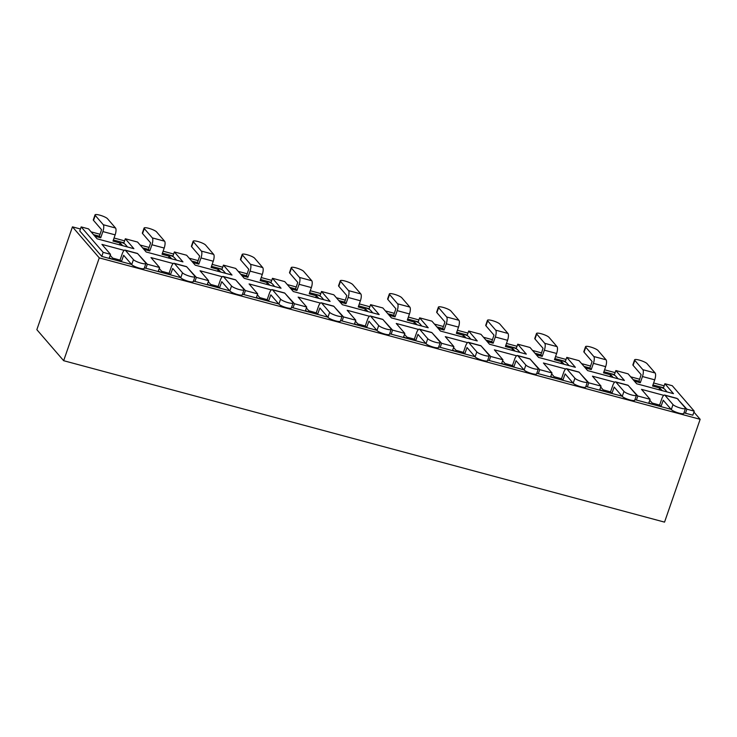 <?xml version="1.0" encoding="UTF-8"?>
<svg xmlns="http://www.w3.org/2000/svg" width="737" height="737" viewBox="0 0 737 737"><rect width="100%" height="100%" fill="white"/><g stroke="black" fill="none" stroke-linecap="round" stroke-linejoin="round"><path stroke-width="1.11" d="M678.16 399.647L686.875 409.173L694.236 411.154L672.255 385.709L664.894 383.728L673.471 393.659L636.685 383.774L628.108 373.843L615.846 370.554L614.437 374.599L603.898 371.77L609.287 373.217A5.638 1.142 19.1 0 1 615.846 376.229L618.039 378.772M664.894 383.728L663.493 387.782L652.945 384.944L658.344 386.4A5.638 1.142 19.1 0 1 664.903 389.412L667.096 391.946M663.309 388.307L663.493 387.782M635.202 398.809A5.638 1.142 -160.9 0 1 635.193 398.874L634.926 399.638L671.121 409.367M586.155 385.635A5.638 1.142 -160.9 0 1 586.136 385.7L585.869 386.464L622.074 396.193M537.098 372.452A5.638 1.142 -160.9 0 1 537.089 372.517L536.822 373.281L573.018 383.01M488.051 359.278A5.638 1.142 -160.9 0 1 488.032 359.343L487.765 360.107L523.97 369.836M438.994 346.104A5.638 1.142 -160.9 0 1 438.985 346.16L438.718 346.924L474.914 356.653M389.947 332.921A5.638 1.142 -160.9 0 1 389.928 332.986L389.661 333.75L425.866 343.479M340.605 320.567L376.81 330.296M291.548 307.393L327.762 317.122M242.786 293.39A5.638 1.142 -160.9 0 1 242.777 293.446L242.51 294.22L278.706 303.939M193.739 280.207A5.638 1.142 -160.9 0 1 193.72 280.272L193.453 281.037L229.658 290.765M144.682 267.034A5.638 1.142 -160.9 0 1 144.673 267.089L144.406 267.863L180.602 277.582M124.203 250.387L101.936 244.398L110.513 254.329L109.113 258.374L131.555 264.408M109.113 258.374L101.752 256.402L79.771 230.957L81.171 226.913L88.532 228.885L97.109 238.816L133.904 248.701L125.318 238.77L123.917 242.814L113.378 239.986L118.768 241.432A5.638 1.142 19.1 0 1 125.327 244.444L127.519 246.987M94.852 236.199L100.729 237.784L99.394 236.227L93.507 234.652L99.394 236.227L101.559 229.695L93.516 220.381A6.707 1.363 19.1 0 1 93.313 219.838L95.027 214.872A6.707 1.363 19.1 0 0 95.239 215.416L103.281 224.73L115.543 228.019L107.501 218.714A6.707 1.363 19.1 0 0 100.748 215.434A6.707 1.363 19.1 0 0 95.027 214.872M125.318 238.77L137.589 242.068L146.166 251.99L182.951 261.875L174.374 251.953L172.974 255.997L162.426 253.16L167.824 254.615A5.638 1.142 19.1 0 1 174.383 257.628L176.567 260.161M143.899 249.382L149.786 250.958L148.441 249.41L142.563 247.825L148.441 249.41L150.615 242.869L142.573 233.565A6.707 1.363 19.1 0 1 142.361 233.012L144.084 228.046A6.707 1.363 19.1 0 0 144.295 228.599L152.338 237.904L164.6 241.202L156.557 231.888A6.707 1.363 19.1 0 0 149.804 228.608A6.707 1.363 19.1 0 0 144.084 228.046M174.374 251.953L186.636 255.242L195.213 265.173L232.008 275.058L223.422 265.127L222.021 269.171L211.482 266.343L216.871 267.789A5.638 1.142 19.1 0 1 223.431 270.801L225.623 273.344M192.956 262.556L198.833 264.141L197.498 262.584L191.611 261.009L197.498 262.584L199.663 256.052L191.62 246.738A6.707 1.363 19.1 0 1 191.417 246.195L193.131 241.229A6.707 1.363 19.1 0 0 193.343 241.773L201.385 251.087L213.647 254.376L205.605 245.071A6.707 1.363 19.1 0 0 198.852 241.791A6.707 1.363 19.1 0 0 193.131 241.229M223.422 265.127L235.693 268.425L244.269 278.346L281.055 288.231L272.478 278.3L271.078 282.354L260.53 279.516L265.928 280.972A5.638 1.142 19.1 0 1 272.487 283.985L274.671 286.518M242.003 275.739L247.89 277.315L246.554 275.767L240.667 274.182L246.554 275.767L248.719 269.226L240.677 259.921A6.707 1.363 19.1 0 1 240.465 259.369L242.187 254.403A6.707 1.363 19.1 0 0 242.399 254.956L250.442 264.261L262.704 267.559L254.661 258.245A6.707 1.363 19.1 0 0 247.908 254.965A6.707 1.363 19.1 0 0 242.187 254.403M272.478 278.3L284.74 281.598L293.317 291.53L330.112 301.415L321.525 291.483L320.125 295.528L309.586 292.7L314.975 294.146A5.638 1.142 19.1 0 1 321.535 297.158L323.727 299.701M291.06 288.913L296.947 290.498L295.601 288.941L289.724 287.366L295.601 288.941L297.766 282.409L289.724 273.095A6.707 1.363 19.1 0 1 289.521 272.552L291.235 267.586A6.707 1.363 19.1 0 0 291.447 268.13L299.489 277.444L311.751 280.733L303.708 271.428A6.707 1.363 19.1 0 0 296.956 268.139A6.707 1.363 19.1 0 0 291.235 267.586M321.525 291.483L333.797 294.782L342.373 304.703L379.159 314.588L370.582 304.657L369.182 308.711L358.633 305.873L364.032 307.329A5.638 1.142 19.1 0 1 370.591 310.341L372.784 312.875M340.116 302.087L345.994 303.672L344.658 302.124L338.771 300.539L344.658 302.124L346.823 295.583L338.78 286.278A6.707 1.363 19.1 0 1 338.569 285.726L340.291 280.76A6.707 1.363 19.1 0 0 340.503 281.313L348.546 290.618L360.808 293.916L352.765 284.602A6.707 1.363 19.1 0 0 346.012 281.322A6.707 1.363 19.1 0 0 340.291 280.76M370.582 304.657L382.844 307.955L391.421 317.887L428.215 327.772L419.629 317.84L418.229 321.885L407.69 319.057L413.079 320.503A5.638 1.142 19.1 0 1 419.639 323.515L421.831 326.058M389.164 315.27L395.05 316.855L393.705 315.298L387.828 313.722L393.705 315.298L395.87 308.766L387.837 299.452A6.707 1.363 19.1 0 1 387.625 298.909L389.348 293.943A6.707 1.363 19.1 0 0 389.551 294.487L397.593 303.801L409.855 307.089L401.812 297.785A6.707 1.363 19.1 0 0 395.06 294.496A6.707 1.363 19.1 0 0 389.348 293.943M419.629 317.84L431.9 321.139L440.477 331.06L477.263 340.945L468.686 331.014L467.286 335.068L456.737 332.23L462.136 333.686A5.638 1.142 19.1 0 1 468.695 336.698L470.888 339.232M438.22 328.444L444.098 330.029L442.762 328.481L436.875 326.896L442.762 328.481L444.927 321.94L436.884 312.635A6.707 1.363 19.1 0 1 436.673 312.083L438.395 307.117A6.707 1.363 19.1 0 0 438.607 307.67L446.65 316.974L458.911 320.273L450.869 310.959A6.707 1.363 19.1 0 0 444.116 307.679A6.707 1.363 19.1 0 0 438.395 307.117M468.686 331.014L480.948 334.312L489.525 344.243L526.319 354.128L517.743 344.197L516.333 348.242L505.794 345.413L511.183 346.86A5.638 1.142 19.1 0 1 517.743 349.872L519.935 352.415M487.268 341.627L493.154 343.202L491.809 341.655L485.932 340.079L491.809 341.655L493.983 335.123L485.941 325.809A6.707 1.363 19.1 0 1 485.729 325.266L487.452 320.3A6.707 1.363 19.1 0 0 487.654 320.844L495.697 330.158L507.959 333.446L499.916 324.142A6.707 1.363 19.1 0 0 493.164 320.853A6.707 1.363 19.1 0 0 487.452 320.3M517.743 344.197L530.004 347.486L538.581 357.417L575.367 367.302L566.79 357.371L565.39 361.425L554.841 358.587L560.24 360.043A5.638 1.142 19.1 0 1 566.799 363.055L568.992 365.589M536.324 354.801L542.202 356.386L540.866 354.838L534.979 353.253L540.866 354.838L543.031 348.297L534.988 338.992A6.707 1.363 19.1 0 1 534.776 338.44L536.499 333.474A6.707 1.363 19.1 0 0 536.711 334.027L544.754 343.331L557.015 346.63L548.973 337.316A6.707 1.363 19.1 0 0 542.22 334.036A6.707 1.363 19.1 0 0 536.499 333.474M585.371 367.984L591.258 369.559L589.913 368.012L584.036 366.427L589.913 368.012L592.087 361.48L584.045 352.166A6.707 1.363 19.1 0 1 583.833 351.623L585.556 346.657A6.707 1.363 19.1 0 0 585.758 347.201L593.801 356.515L606.063 359.803L598.02 350.499A6.707 1.363 19.1 0 0 591.267 347.21A6.707 1.363 19.1 0 0 585.556 346.657M634.428 381.158L640.306 382.743L638.97 381.195L633.083 379.61L638.97 381.195L641.135 374.654L633.092 365.349A6.707 1.363 19.1 0 1 632.88 364.797L634.603 359.831A6.707 1.363 19.1 0 0 634.815 360.384L642.857 369.688L655.119 372.986L647.077 363.673A6.707 1.363 19.1 0 0 640.324 360.393A6.707 1.363 19.1 0 0 634.603 359.831M684.258 411.992A5.638 1.142 -160.9 0 1 684.24 412.057L683.973 412.821L692.835 415.198L694.236 411.154M700.15 419.307L99.265 257.876L63.658 360.697L664.544 522.128L700.15 419.307L693.913 412.084M664.175 385.82L653.627 382.982M639.642 379.233L630.669 376.819M615.119 372.636L604.57 369.808M590.595 366.049L581.622 363.636M566.071 359.463L555.523 356.625M541.538 352.876L532.565 350.462M517.015 346.279L506.466 343.451M492.491 339.693L483.518 337.279M467.967 333.106L457.419 330.268M443.434 326.519L434.462 324.105M418.911 319.922L408.362 317.094M394.387 313.336L385.414 310.922M369.863 306.749L359.315 303.911M345.331 300.162L336.358 297.748M320.807 293.566L310.259 290.737M296.283 286.979L287.31 284.565M271.76 280.392L261.211 277.554M247.227 273.805L238.254 271.391M222.703 267.209L212.155 264.38M198.179 260.622L189.206 258.217M173.646 254.035L163.107 251.197M149.123 247.448L140.15 245.034M124.599 240.861L114.051 238.023M100.075 234.265L91.102 231.86M80.453 228.995L72.456 226.849L99.265 257.876M72.456 226.849L36.85 329.669L63.658 360.697M123.742 243.339L123.917 242.814M173.259 263.56L150.984 257.582L159.57 267.503L147.308 264.214L138.086 254.108M147.308 264.214L145.898 268.259M222.307 276.743L200.04 270.755L208.617 280.686L196.355 277.388L194.955 281.442M196.355 277.388L187.143 267.291M159.57 267.503L158.16 271.557M271.363 289.917L249.088 283.938L257.674 293.86L245.412 290.571L244.002 294.616M245.412 290.571L236.19 280.465M208.617 280.686L207.217 284.731M320.411 303.091L298.144 297.112L306.721 307.043L294.459 303.745L293.059 307.799M294.459 303.745L285.247 293.648M257.674 293.86L256.264 297.914M369.467 316.274L347.201 310.295L355.778 320.217L343.516 316.928L342.106 320.973M343.516 316.928L334.294 306.822M306.721 307.043L305.321 311.088M418.515 329.448L396.248 323.469L404.825 333.4L392.563 330.102L391.163 334.156M392.563 330.102L383.351 320.005M355.778 320.217L354.377 324.271M467.571 342.631L445.305 336.652L453.881 346.574L441.62 343.285L440.21 347.33M441.62 343.285L432.398 333.179M404.825 333.4L403.425 337.445M516.619 355.805L494.352 349.826L502.929 359.757L490.667 356.459L489.267 360.513M490.667 356.459L481.454 346.362M453.881 346.574L452.481 350.628M565.675 368.988L543.409 363L551.985 372.931L539.724 369.642L538.314 373.687M539.724 369.642L530.502 359.536M502.929 359.757L501.529 363.802M614.722 382.162L592.456 376.183L601.033 386.114L588.771 382.816L587.371 386.87M588.771 382.816L579.558 372.719M551.985 372.931L550.585 376.985M663.779 395.345L641.512 389.357L650.089 399.288L637.827 395.999L636.418 400.044M637.827 395.999L628.606 385.893M601.033 386.114L599.632 390.159M686.875 409.173L685.474 413.227M678.298 399.242L677.662 399.076M650.089 399.288L648.689 403.342M110.513 254.329L103.152 252.349L81.171 226.913M566.79 357.371L579.052 360.669L587.629 370.6L624.423 380.485L615.846 370.554M103.152 252.349L101.752 256.402M172.79 256.522L172.974 255.997M221.846 269.696L222.021 269.171M270.894 282.879L271.078 282.354M319.95 296.053L320.125 295.528M368.997 309.236L369.182 308.711M418.054 322.41L418.229 321.885M467.101 335.593L467.286 335.068M516.158 348.767L516.333 348.242M565.205 361.95L565.39 361.425M614.262 375.124L614.437 374.599M100.729 237.784L102.885 231.575A5.638 1.824 -75 0 0 103.281 224.73M115.543 228.019A5.638 1.824 105 0 1 115.147 234.863L113.001 241.073L120.426 243.127L122.609 245.67M145.705 262.925L137.662 253.62L125.401 250.322L133.443 259.636A6.707 1.363 19.1 0 0 140.196 262.916A6.707 1.363 19.1 0 0 145.917 263.478A6.707 1.363 19.1 0 0 145.705 262.925M125.401 250.322A5.638 1.824 -75 0 0 125.05 250.101L137.322 253.39A5.638 1.824 105 0 1 137.662 253.62M125.05 250.101A5.638 1.824 -75 0 0 122.185 253.915L120.039 260.124L121.375 261.672L123.659 255.278L131.72 264.601A6.707 1.363 19.1 0 0 138.473 267.881A6.707 1.363 19.1 0 0 144.194 268.443L145.917 263.478M120.039 260.124L112.614 258.07L110.191 255.269M109.297 257.858A5.638 1.142 19.1 0 0 114.263 259.765L121.375 261.672M149.786 250.958L151.933 244.748A5.638 1.824 -75 0 0 152.338 237.904M164.6 241.202A5.638 1.824 105 0 1 164.194 248.047L162.048 254.256L169.473 256.31L171.666 258.844M198.833 264.141L200.989 257.932A5.638 1.824 -75 0 0 201.385 251.087M213.647 254.376A5.638 1.824 105 0 1 213.251 261.22L211.104 267.43L218.53 269.484L220.722 272.027M247.89 277.315L250.036 271.105A5.638 1.824 -75 0 0 250.442 264.261M262.704 267.559A5.638 1.824 105 0 1 262.308 274.404L260.152 280.613L267.577 282.667L269.77 285.201M296.947 290.498L299.093 284.289A5.638 1.824 -75 0 0 299.489 277.444M311.751 280.733A5.638 1.824 105 0 1 311.355 287.577L309.208 293.787L316.634 295.841L318.826 298.384M345.994 303.672L348.14 297.462A5.638 1.824 -75 0 0 348.546 290.618M360.808 293.916A5.638 1.824 105 0 1 360.411 300.76L358.256 306.97L365.681 309.024L367.874 311.558M395.05 316.855L397.197 310.645A5.638 1.824 -75 0 0 397.593 303.801M409.855 307.089A5.638 1.824 105 0 1 409.459 313.934L407.312 320.144L414.738 322.198L416.93 324.741M444.098 330.029L446.244 323.819A5.638 1.824 -75 0 0 446.65 316.974M458.911 320.273A5.638 1.824 105 0 1 458.515 327.117L456.36 333.327L463.785 335.381L465.977 337.915M493.154 343.202L495.301 337.002A5.638 1.824 -75 0 0 495.697 330.158M507.959 333.446A5.638 1.824 105 0 1 507.563 340.291L505.416 346.501L512.841 348.555L515.034 351.098M542.202 356.386L544.348 350.176A5.638 1.824 -75 0 0 544.754 343.331M557.015 346.63A5.638 1.824 105 0 1 556.619 353.474L554.464 359.684L561.889 361.738L564.081 364.271M591.258 369.559L593.405 363.35A5.638 1.824 -75 0 0 593.801 356.515M606.063 359.803A5.638 1.824 105 0 1 605.667 366.648L603.52 372.858L610.945 374.912L613.138 377.445M640.306 382.743L642.452 376.533A5.638 1.824 -75 0 0 642.857 369.688M655.119 372.986A5.638 1.824 105 0 1 654.723 379.831L652.567 386.041L659.993 388.095L662.185 390.628M194.752 276.108L186.71 266.794L174.448 263.505L182.49 272.81A6.707 1.363 19.1 0 0 189.252 276.099A6.707 1.363 19.1 0 0 194.964 276.651A6.707 1.363 19.1 0 0 194.752 276.108M174.448 263.505A5.638 1.824 -75 0 0 174.107 263.275L186.369 266.573A5.638 1.824 105 0 1 186.71 266.794M174.107 263.275A5.638 1.824 -75 0 0 171.233 267.089L169.086 273.298L170.431 274.846L172.716 268.461L180.777 277.775A6.707 1.363 19.1 0 0 187.53 281.064A6.707 1.363 19.1 0 0 193.241 281.626L194.964 276.651M169.086 273.298L161.661 271.244L159.238 268.443M158.344 271.032A5.638 1.142 19.1 0 0 163.319 272.939L170.431 274.846M243.809 289.282L235.766 279.977L223.504 276.679L231.547 285.993A6.707 1.363 19.1 0 0 238.3 289.272A6.707 1.363 19.1 0 0 244.021 289.834A6.707 1.363 19.1 0 0 243.809 289.282M223.504 276.679A5.638 1.824 -75 0 0 223.164 276.458L235.425 279.747A5.638 1.824 105 0 1 235.766 279.977M223.164 276.458A5.638 1.824 -75 0 0 220.289 280.272L218.143 286.481L219.479 288.029L221.763 281.635L229.824 290.958A6.707 1.363 19.1 0 0 236.577 294.238A6.707 1.363 19.1 0 0 242.298 294.8L244.021 289.834M218.143 286.481L210.718 284.427L208.295 281.626M207.401 284.215A5.638 1.142 19.1 0 0 212.367 286.122L219.479 288.029M292.856 302.465L284.814 293.151L272.552 289.862L280.594 299.167A6.707 1.363 19.1 0 0 287.356 302.456A6.707 1.363 19.1 0 0 293.068 303.008A6.707 1.363 19.1 0 0 292.856 302.465M272.552 289.862A5.638 1.824 -75 0 0 272.211 289.632L284.473 292.93A5.638 1.824 105 0 1 284.814 293.151M272.211 289.632A5.638 1.824 -75 0 0 269.346 293.446L267.19 299.655L268.535 301.203L270.82 294.818L278.881 304.132A6.707 1.363 19.1 0 0 285.634 307.421A6.707 1.363 19.1 0 0 291.345 307.983L293.068 303.008M267.19 299.655L259.765 297.601L257.342 294.8M256.448 297.389A5.638 1.142 19.1 0 0 261.423 299.296L268.535 301.203M341.913 315.639L333.87 306.334L321.608 303.036L329.651 312.35A6.707 1.363 19.1 0 0 336.404 315.629A6.707 1.363 19.1 0 0 342.125 316.191A6.707 1.363 19.1 0 0 341.913 315.639M321.608 303.036A5.638 1.824 -75 0 0 321.268 302.815L333.529 306.104A5.638 1.824 105 0 1 333.87 306.334M321.268 302.815A5.638 1.824 -75 0 0 318.393 306.629L316.247 312.838L317.583 314.386L319.867 307.992L327.928 317.315A6.707 1.363 19.1 0 0 334.681 320.595A6.707 1.363 19.1 0 0 340.402 321.157L342.125 316.191M316.247 312.838L308.821 310.784L306.399 307.974M305.505 310.572A5.638 1.142 19.1 0 0 310.47 312.479L317.583 314.386M390.96 328.822L382.918 319.508L370.656 316.219L378.698 325.524A6.707 1.363 19.1 0 0 385.46 328.813A6.707 1.363 19.1 0 0 391.172 329.365A6.707 1.363 19.1 0 0 390.96 328.822M370.656 316.219A5.638 1.824 -75 0 0 370.315 315.989L382.577 319.287A5.638 1.824 105 0 1 382.918 319.508M370.315 315.989A5.638 1.824 -75 0 0 367.45 319.803L365.294 326.012L366.639 327.56L368.924 321.175L376.985 330.489A6.707 1.363 19.1 0 0 383.737 333.778A6.707 1.363 19.1 0 0 389.449 334.331L391.172 329.365M365.294 326.012L357.869 323.958L355.455 321.157M354.552 323.746A5.638 1.142 19.1 0 0 359.527 325.653L366.639 327.56M440.017 341.996L431.974 332.691L419.712 329.393L427.755 338.707A6.707 1.363 19.1 0 0 434.508 341.986A6.707 1.363 19.1 0 0 440.229 342.548A6.707 1.363 19.1 0 0 440.017 341.996M419.712 329.393A5.638 1.824 -75 0 0 419.371 329.163L431.633 332.461A5.638 1.824 105 0 1 431.974 332.691M419.371 329.163A5.638 1.824 -75 0 0 416.497 332.986L414.351 339.186L415.686 340.743L417.971 334.349L426.032 343.672A6.707 1.363 19.1 0 0 432.785 346.952A6.707 1.363 19.1 0 0 438.506 347.514L440.229 342.548M414.351 339.186L406.925 337.141L404.502 334.331M403.609 336.92A5.638 1.142 19.1 0 0 408.574 338.827L415.686 340.743M489.064 355.179L481.021 345.865L468.76 342.576L476.802 351.881A6.707 1.363 19.1 0 0 483.564 355.16A6.707 1.363 19.1 0 0 489.276 355.722A6.707 1.363 19.1 0 0 489.064 355.179M468.76 342.576A5.638 1.824 -75 0 0 468.419 342.346L480.681 345.644A5.638 1.824 105 0 1 481.021 345.865M468.419 342.346A5.638 1.824 -75 0 0 465.554 346.16L463.398 352.369L464.743 353.917L467.028 347.532L475.089 356.846A6.707 1.363 19.1 0 0 481.841 360.135A6.707 1.363 19.1 0 0 487.553 360.688L489.276 355.722M463.398 352.369L455.973 350.315L453.559 347.514M452.656 350.103A5.638 1.142 19.1 0 0 457.631 352.01L464.743 353.917M538.121 368.353L530.078 359.048L517.816 355.75L525.859 365.064A6.707 1.363 19.1 0 0 532.611 368.343A6.707 1.363 19.1 0 0 538.332 368.905A6.707 1.363 19.1 0 0 538.121 368.353M517.816 355.75A5.638 1.824 -75 0 0 517.475 355.52L529.737 358.818A5.638 1.824 105 0 1 530.078 359.048M517.475 355.52A5.638 1.824 -75 0 0 514.601 359.334L512.455 365.543L513.79 367.1L516.075 360.706L524.136 370.029A6.707 1.363 19.1 0 0 530.889 373.309A6.707 1.363 19.1 0 0 536.61 373.871L538.332 368.905M512.455 365.543L505.029 363.488L502.606 360.688M501.713 363.277A5.638 1.142 19.1 0 0 506.678 365.183L513.79 367.1M587.168 381.536L579.135 372.222L566.864 368.933L574.906 378.238A6.707 1.363 19.1 0 0 581.668 381.517A6.707 1.363 19.1 0 0 587.38 382.079A6.707 1.363 19.1 0 0 587.168 381.536M566.864 368.933A5.638 1.824 -75 0 0 566.523 368.703L578.785 372.001A5.638 1.824 105 0 1 579.135 372.222M566.523 368.703A5.638 1.824 -75 0 0 563.658 372.517L561.502 378.726L562.847 380.274L565.132 373.889L573.193 383.203A6.707 1.363 19.1 0 0 579.945 386.492A6.707 1.363 19.1 0 0 585.657 387.045L587.38 382.079M561.502 378.726L554.077 376.671L551.663 373.871M550.76 376.46A5.638 1.142 19.1 0 0 555.735 378.367L562.847 380.274M636.224 394.71L628.182 385.405L615.92 382.107L623.963 391.421A6.707 1.363 19.1 0 0 630.715 394.7A6.707 1.363 19.1 0 0 636.436 395.262A6.707 1.363 19.1 0 0 636.224 394.71M615.92 382.107A5.638 1.824 -75 0 0 615.579 381.877L627.841 385.175A5.638 1.824 105 0 1 628.182 385.405M615.579 381.877A5.638 1.824 -75 0 0 612.705 385.691L610.558 391.9L611.894 393.457L614.179 387.063L622.24 396.386A6.707 1.363 19.1 0 0 628.993 399.666A6.707 1.363 19.1 0 0 634.714 400.228L636.436 395.262M610.558 391.9L603.133 389.845L600.71 387.045M599.817 389.633A5.638 1.142 19.1 0 0 604.782 391.54L611.894 393.457M685.281 407.893L677.239 398.579L664.967 395.29L673.01 404.595A6.707 1.363 19.1 0 0 679.772 407.874A6.707 1.363 19.1 0 0 685.484 408.436A6.707 1.363 19.1 0 0 685.281 407.893M664.967 395.29A5.638 1.824 -75 0 0 664.627 395.06L676.888 398.349A5.638 1.824 105 0 1 677.239 398.579M664.627 395.06A5.638 1.824 -75 0 0 661.762 398.874L659.606 405.083L660.951 406.631L663.236 400.246L671.296 409.56A6.707 1.363 19.1 0 0 678.049 412.849A6.707 1.363 19.1 0 0 683.77 413.402L685.484 408.436M659.606 405.083L652.181 403.028L649.767 400.228M648.864 402.817A5.638 1.142 19.1 0 0 653.839 404.724L660.951 406.631M95.239 215.416L93.516 220.381M120.113 242.989L119.477 244.822M115.147 234.863L102.885 231.575M120.426 243.127L119.809 244.914M133.443 259.636L131.72 264.601M144.295 228.599L142.573 233.565M169.16 256.163L168.524 258.005M164.194 248.047L151.933 244.748M169.473 256.31L168.856 258.088M193.343 241.773L191.62 246.738M218.216 269.346L217.581 271.179M213.251 261.22L200.989 257.932M218.53 269.484L217.912 271.271M242.399 254.956L240.677 259.921M267.264 282.52L266.628 284.362M262.308 274.404L250.036 271.105M267.577 282.667L266.96 284.445M291.447 268.13L289.724 273.095M316.32 295.703L315.685 297.536M311.355 287.577L299.093 284.289M316.634 295.841L316.016 297.628M340.503 281.313L338.78 286.278M365.368 308.877L364.732 310.71M360.411 300.76L348.14 297.462M365.681 309.024L365.064 310.802M389.551 294.487L387.837 299.452M414.424 322.06L413.789 323.893M409.459 313.934L397.197 310.645M414.738 322.198L414.12 323.985M438.607 307.67L436.884 312.635M463.472 335.234L462.836 337.067M458.515 327.117L446.244 323.819M463.785 335.381L463.168 337.159M487.654 320.844L485.941 325.809M512.528 348.417L511.893 350.25M507.563 340.291L495.301 337.002M512.841 348.555L512.224 350.342M536.711 334.027L534.988 338.992M561.576 361.591L560.94 363.424M556.619 353.474L544.348 350.176M561.889 361.738L561.272 363.516M585.758 347.201L584.045 352.166M610.632 374.764L609.996 376.607M605.667 366.648L593.405 363.35M610.945 374.912L610.328 376.699M634.815 360.384L633.092 365.349M659.679 387.948L659.044 389.781M654.723 379.831L642.452 376.533M659.993 388.095L659.375 389.873M182.49 272.81L180.777 277.775M231.547 285.993L229.824 290.958M280.594 299.167L278.881 304.132M329.651 312.35L327.928 317.315M378.698 325.524L376.985 330.489M427.755 338.707L426.032 343.672M476.802 351.881L475.089 356.846M525.859 365.064L524.136 370.029M574.906 378.238L573.193 383.203M623.963 391.421L622.24 396.386M673.01 404.595L671.296 409.56M291.557 307.393L291.824 306.629M340.614 320.577L340.881 319.803"/></g></svg>
